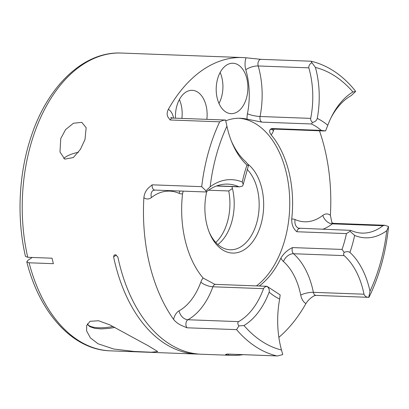 <?xml version="1.0" encoding="UTF-8"?>
<svg xmlns="http://www.w3.org/2000/svg" width="409" height="409" viewBox="0 0 409 409"><rect width="100%" height="100%" fill="white"/><g stroke="black" fill="none" stroke-linecap="round" stroke-linejoin="round"><path stroke-width="0.61" d="M85.006 139.479L80.394 149.367L73.298 157.583L64.709 159.121L59.99 151.964L60.757 138.579L65.573 129.617L73.446 123.242L81.78 122.352L86.156 127.674L85.006 139.479M98.063 343.785L90.394 337.885L86.636 330.963L86.636 325.59L90.052 321.295L98.589 320.748L109.914 324.915L147.981 345.641L157.71 351.515L151.601 352.236L134.147 351.459L113.758 349.025L98.063 343.785M246.847 78.615A25.215 15.833 92.1 0 0 232.977 63.252A25.215 15.833 92.1 0 0 217.235 98.283A25.215 15.833 92.1 0 0 231.105 113.646A25.215 15.833 92.1 0 0 246.847 78.615M218.984 103.477A25.215 15.833 92.1 0 0 221.888 77.69A25.215 15.833 92.1 0 0 220.139 72.49M206.852 119.341A25.215 15.833 92.1 0 0 206.09 105.68A25.215 15.833 92.1 0 0 192.22 90.317A25.215 15.833 92.1 0 0 175.471 118.17M181.898 118.411A25.215 15.833 92.1 0 0 181.131 104.755A25.215 15.833 92.1 0 0 179.377 99.556M231.412 141.177A70.834 44.479 92.1 0 0 245.635 161.586L248.483 164.929L248.457 165.553L246.995 165.083A75.42 47.362 -87.9 0 1 231.98 142.588A75.42 47.362 -87.9 0 1 226.923 126.228L225.594 120.036L172.572 118.063A4.586 2.878 92.1 0 0 171.371 118.426A4.586 2.878 92.1 0 0 170.118 119.975L168.365 117.623C166.765 115.353 166.754 112.598 168.334 109.356A13.753 8.635 -87.9 0 1 173.518 117.792A61.662 38.722 92.1 0 0 173.58 118.104M225.594 120.036L223.043 120.348L219.679 121.821L170.118 119.975M260.722 59.331L260.988 59.351A4.586 2.878 92.1 0 0 259.787 59.714A4.586 2.878 92.1 0 0 258.191 65.972A9.172 3.323 -16.2 0 0 245.809 69.786A13.753 8.635 -87.9 0 1 246.008 57.776L260.891 59.351M274.071 129.101A61.662 38.722 92.1 0 0 273.447 130.768A13.753 8.635 -87.9 0 1 271.182 134.914C268.969 131.744 269.142 129.617 271.704 128.538L321.264 130.379L325.574 130.936L327.773 125.287A75.42 47.362 -87.9 0 1 331.627 116.509A75.42 47.362 -87.9 0 1 352.941 91.964L355.625 91.478L354.843 90.297C342.185 74.873 327.604 65.179 311.091 61.217L260.988 59.351M355.625 91.478L351.239 95.578A70.834 44.479 92.1 0 0 330.953 117.874M332.113 223.156L331.827 222.716L333.693 223.365A4.586 2.878 92.1 0 0 332.333 223.846A9.172 6.314 52.2 0 1 322.824 215.369A13.753 8.635 -87.9 0 1 330.375 215.262L331.929 222.803M314.48 295.61C310.784 297.68 307.936 300.329 305.927 303.555A13.753 8.635 -87.9 0 1 300.738 295.124A61.662 38.722 92.1 0 0 283.457 261.53A13.753 8.635 -87.9 0 1 280.932 258.074C283.652 253.488 287.501 249.991 292.476 247.588L342.036 249.429L344.204 252.384C346.581 251.412 348.488 251.412 349.92 252.394A75.42 47.362 -87.9 0 1 369.992 291.249L368.821 296.939M344.148 255.62L293.519 253.738A70.834 44.479 -87.9 0 1 313.371 292.328A4.586 2.878 92.1 0 0 315.947 295.38L368.944 297.348C366.474 297.323 364.828 296.274 364 294.209A70.834 44.479 92.1 0 0 344.148 255.62C343.391 254.781 343.412 253.703 344.204 252.384M228.539 354.128A13.753 8.635 -87.9 0 1 228.248 355.135C225.814 354.864 225.083 354.593 226.065 354.322L227.537 354.092A4.586 2.878 92.1 0 1 227.179 354.041L277.593 355.953L282.767 354.572L281.479 350.022A75.42 47.362 -87.9 0 1 279.654 299.056L280.165 294.909L267.113 286.382C268.994 288.14 269.669 290.073 269.142 292.184A75.42 47.362 -87.9 0 1 243.968 325.513L238.907 325.912L236.576 329.639L187.015 327.793L182.803 326.045C178.825 324.357 175.747 322.144 173.559 319.393A13.753 8.635 -87.9 0 1 179.055 310.845A61.662 38.722 92.1 0 0 200.814 282.144A13.753 8.635 -87.9 0 1 203.079 277.997L214.618 284.224M225.712 354.501L227.179 354.041M152.163 184.822A4.586 2.878 92.1 0 0 152.306 187.281A4.586 2.878 92.1 0 0 154.827 190.078L152.94 190.563A9.172 6.314 -127.8 0 0 151.432 197.542A13.753 8.635 -87.9 0 1 143.881 197.649C144.367 193.431 146.079 190.042 149.024 187.47L152.163 184.822L201.724 186.662L205.983 190.85L210.154 186.785A75.42 47.362 -87.9 0 1 242.297 182.051L243.232 184.387L242.644 186.008L239.5 186.862L238.682 186.693A70.834 44.479 92.1 0 0 227.823 184.106A70.834 44.479 92.1 0 0 206.816 191.484L205.891 191.974L205.983 190.85M238.907 325.912C237.583 324.081 237.465 322.66 238.544 321.632A70.834 44.479 92.1 0 0 263.539 288.662C264.178 287.302 265.369 286.54 267.113 286.382M247.972 164.234A46.764 29.366 -87.9 0 1 261.74 188.114A46.764 29.366 -87.9 0 1 247.563 247.266A46.764 29.366 -87.9 0 1 209.572 233.074A46.764 29.366 -87.9 0 1 206.816 224.587A46.764 29.366 -87.9 0 1 206.744 191.535M209.173 232.082A43.553 27.352 92.1 0 0 230.16 249.781A43.553 27.352 92.1 0 0 257.358 189.27A43.553 27.352 92.1 0 0 247.143 169.367M203.079 277.997A88.257 55.419 -87.9 0 1 185.303 240.87A88.257 55.419 -87.9 0 1 182.547 193.774A13.753 8.635 -87.9 0 1 179.173 193.37A61.662 38.722 92.1 0 0 151.432 197.542M183.155 191.131L182.547 193.774M225.758 120.813A88.257 55.419 -87.9 0 1 240.41 118.262A88.257 55.419 -87.9 0 1 247.067 119.152A13.753 8.635 -87.9 0 1 247.44 113.774A61.662 38.722 92.1 0 0 245.809 69.786M310.901 61.243L315.436 67.449A75.42 47.362 -87.9 0 1 317.261 118.421C316.607 120.599 315.027 121.928 312.522 122.403L311.454 123.968L261.893 122.127L247.067 119.152M271.182 134.914A88.257 55.419 -87.9 0 1 288.953 172.041A88.257 55.419 -87.9 0 1 291.714 219.137A13.753 8.635 -87.9 0 1 295.083 219.541A61.662 38.722 92.1 0 0 322.824 215.369M256.448 285.906A88.257 55.419 92.1 0 0 286.101 171.933A88.257 55.419 92.1 0 0 238.984 118.237M217.859 244.516A43.553 27.352 92.1 0 0 232.399 188.344A43.553 27.352 92.1 0 0 231.939 186.581M228.248 355.135A149.004 93.569 92.1 0 0 231.591 355.355L201.284 354.23A149.004 93.569 -87.9 0 1 119.326 263.432A149.004 93.569 -87.9 0 1 117.874 257.041L115.65 254.817L114.172 255.001L113.595 256.883A149.004 93.569 -87.9 0 0 115.047 263.273A149.004 93.569 -87.9 0 0 197.005 354.071A149.004 93.569 -87.9 0 0 199.147 354.112M330.375 215.262A149.004 93.569 92.1 0 0 324.628 148.349A149.004 93.569 92.1 0 0 319.46 130.788M231.591 355.355A149.004 93.569 92.1 0 0 243.038 354.669M278.861 337.338A149.004 93.569 92.1 0 0 305.927 303.555M143.881 197.649A149.004 93.569 92.1 0 0 149.633 264.562A149.004 93.569 92.1 0 0 173.559 319.393M32.204 257.466L27.955 260.288L26.8 261.878L29.09 262.782L53.369 263.687L52.03 258.202L27.751 257.297L25.46 256.377C16.677 218.534 18.635 174.541 30.736 137.848C47.05 86.457 83.416 51.156 121.437 53.047A149.004 93.569 92.1 0 0 27.751 257.297M246.008 57.776A149.004 93.569 92.1 0 0 242.665 57.557A149.004 93.569 92.1 0 0 168.334 109.356M215.794 242.491A43.553 27.352 92.1 0 0 228.728 190.967L208.534 190.216M350.043 231.31L350.513 230.354L351.101 230.518A70.834 44.479 92.1 0 0 361.96 233.099A70.834 44.479 92.1 0 0 382.967 225.727L384.762 225.267L388.55 226.535L386.761 230.686A75.42 47.362 -87.9 0 1 354.618 235.42L350.043 231.31L346.423 233.59L296.862 231.75C293.325 228.866 291.607 224.664 291.714 219.137M388.55 226.535L388.519 226.934C385.83 252.823 379.312 276.29 368.954 297.343M280.932 258.074A88.257 55.419 -87.9 0 1 259.301 286.009M312.522 122.403C311.131 121.294 310.523 119.955 310.692 118.385A70.834 44.479 92.1 0 0 308.821 67.853C308.621 65.701 309.603 64.019 311.765 62.812M228.728 190.967L232.44 188.503M63.753 158.503A15.174 4.857 166.3 0 1 65.578 157.041A15.174 4.857 166.3 0 1 78.421 152.276M300.738 295.124A9.172 2.541 -11.3 0 1 313.371 292.328L364 294.209M263.539 288.662L212.91 286.781A70.834 44.479 -87.9 0 1 187.915 319.751A4.586 2.878 92.1 0 0 186.085 325.855A4.586 2.878 92.1 0 0 187.015 327.793M179.055 310.845A9.172 6.667 60.9 0 0 187.915 319.751L238.544 321.632M321.264 130.379A88.257 55.419 92.1 0 0 311.454 123.968M276.74 355.886A149.004 93.569 -87.9 0 1 236.576 329.639M201.724 186.662A149.004 93.569 -87.9 0 1 219.679 121.821M29.09 262.782A149.004 93.569 92.1 0 0 110.364 350.845L197.005 354.071M317.261 118.421A94.218 59.162 -87.9 0 1 327.773 125.287M352.941 91.964A143.043 89.827 92.1 0 0 315.436 67.449M226.923 126.228A143.043 89.827 92.1 0 0 210.154 186.785M242.297 182.051A94.218 59.162 -87.9 0 1 246.995 165.083M354.618 235.42A94.218 59.162 -87.9 0 1 349.92 252.394M369.992 291.249A143.043 89.827 92.1 0 0 386.761 230.686M342.036 249.429A88.257 55.419 92.1 0 0 346.423 233.59M279.654 299.056A94.218 59.162 -87.9 0 1 269.142 292.184M243.968 325.513A143.043 89.827 92.1 0 0 281.479 350.022M216.801 185.88L238.682 186.693M266.975 286.295L215.563 284.383A4.586 2.878 92.1 0 0 212.91 286.781A9.172 3.257 20 0 1 200.814 282.144M179.904 191.008A9.172 6.917 -65.8 0 0 179.173 193.37M292.476 247.588A4.586 2.878 92.1 0 0 293.519 253.738A9.172 6.35 -48.6 0 0 283.457 261.53M382.967 225.727L332.333 223.846A70.834 44.479 -87.9 0 1 322.701 229.321M350.513 230.354L298.463 228.171A9.172 6.917 114.2 0 1 295.083 219.541M299.766 228.467A4.586 2.878 92.1 0 0 296.862 231.75M271.704 128.538A4.586 2.878 92.1 0 0 272.961 129.06L271.049 129.566M272.092 129.126A9.172 3.257 -160 0 0 273.447 130.768M308.821 67.853L258.191 65.972A70.834 44.479 -87.9 0 1 260.063 116.499L310.692 118.385M261.893 122.127A4.586 2.878 92.1 0 1 260.063 116.499A9.172 1.759 11.2 0 1 247.44 113.774M173.027 118.078A9.172 2.541 168.7 0 1 173.518 117.792M116.396 255.027L113.595 256.883M87.357 323.882A29.801 9.545 -13.7 0 0 113.16 326.51M121.437 53.047L242.665 57.557M248.457 165.553L243.232 184.387M26.8 261.878C39.647 313.166 72.889 349.905 110.364 350.845M239.5 186.862L216.448 186.008M205.891 191.974L154.827 190.078M215.563 284.383L214.592 284.219M277.593 355.953L227.537 354.092M314.194 295.779L315.947 295.38M384.762 225.267L333.693 223.365M272.961 129.06L324.271 130.967M170.701 117.414L172.572 118.063M114.955 327.43L109.06 328.391L101.432 328.908L94.827 328.386L89.949 326.714L88.012 325.053L87.342 323.913"/></g></svg>
